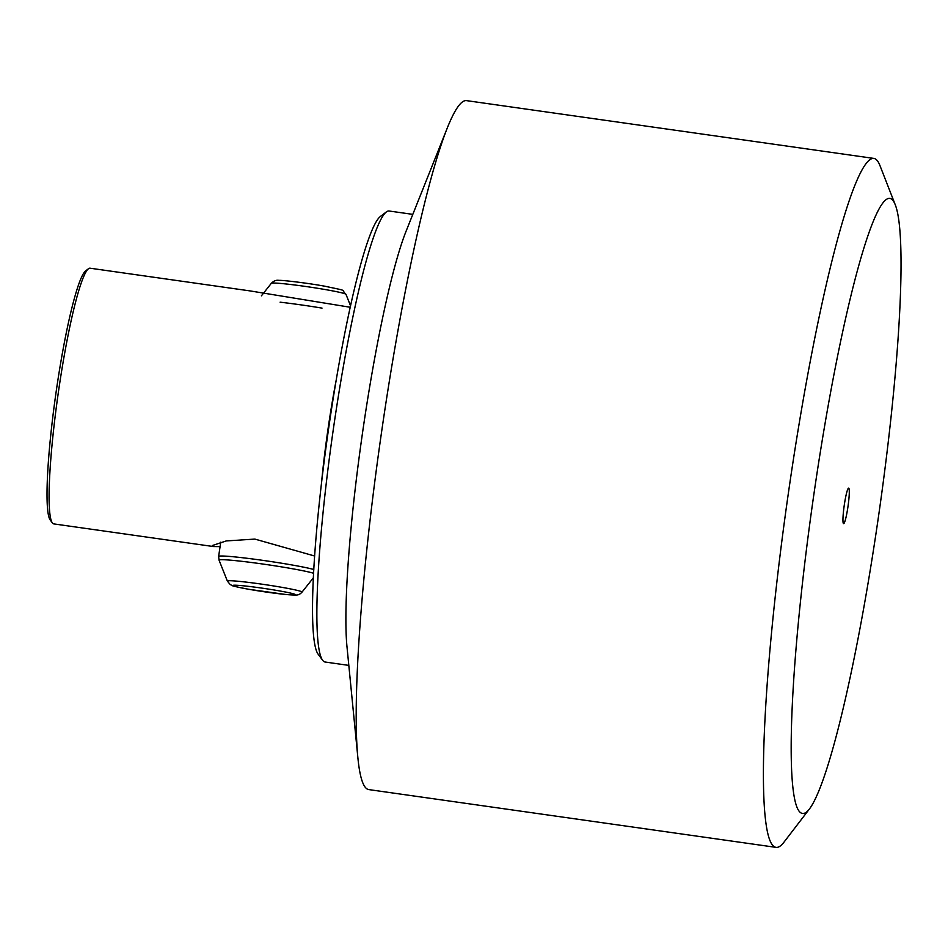 <?xml version="1.0" encoding="UTF-8"?>
<svg xmlns="http://www.w3.org/2000/svg" width="948" height="948" viewBox="0 0 948 948"><rect width="100%" height="100%" fill="white"/><g stroke="black" fill="none" stroke-linecap="round" stroke-linejoin="round"><path stroke-width="1.42" d="M336.078 380.681A129.129 13.947 98.1 0 0 328.518 425.628A129.129 13.947 98.1 0 0 321.384 484.298M220.09 546.617L213.596 546.569L53.787 523.9A129.129 13.947 -81.9 0 1 53.088 523.616A129.129 13.947 -81.9 0 1 52.389 522.929A129.129 13.947 -81.9 0 1 59.084 387.4A129.129 13.947 -81.9 0 1 88.46 268.746A129.129 13.947 -81.9 0 1 90.06 268.201L249.869 290.882L350.168 307.247M213.596 546.569L212.328 545.538L226.276 540.929L254.87 539.092L314.665 556.014M844.336 504.703A17.929 1.932 -81.9 0 1 848.519 488.161A17.929 1.932 -81.9 0 1 847.903 507.097A17.929 1.932 -81.9 0 1 843.483 523.604A17.929 1.932 -81.9 0 1 844.336 504.703M895.232 204.709L879.945 165.556A347.928 37.576 98.1 0 0 875.703 159.157A347.928 37.576 98.1 0 0 873.819 158.411L466.534 100.63A347.928 37.576 98.1 0 0 447.255 128.063A347.928 37.576 98.1 0 0 380.456 439.825A347.928 37.576 98.1 0 0 357.894 757.867A347.928 37.576 98.1 0 0 366.9 788.843A347.928 37.576 98.1 0 0 368.784 789.589L776.057 847.37A347.928 37.576 98.1 0 0 783.937 842.215L809.509 808.869A310.66 33.547 98.1 0 0 879.341 510.616A310.66 33.547 98.1 0 0 895.232 204.709A310.66 33.547 98.1 0 0 891.44 198.997A310.66 33.547 98.1 0 0 815.233 485.092A310.66 33.547 98.1 0 0 800.799 812.803A310.66 33.547 98.1 0 0 809.509 808.869M873.819 158.411A347.928 37.576 98.1 0 0 789.032 488.599A347.928 37.576 98.1 0 0 774.184 846.623A347.928 37.576 98.1 0 0 776.057 847.37M348.817 665.389L325.14 662.024A227.769 24.601 -81.9 0 1 323.908 661.538A227.769 24.601 -81.9 0 1 322.687 660.318A227.769 24.601 -81.9 0 1 332.784 433.058A227.769 24.601 -81.9 0 1 386.298 211.973A227.769 24.601 -81.9 0 1 389.142 211.013L412.807 214.367M386.298 211.973L380.314 216.523A222.389 24.02 98.1 0 0 328.067 432.395A222.389 24.02 98.1 0 0 318.208 654.286L322.687 660.318M447.255 128.063L405.969 231.502A229.558 24.79 98.1 0 0 361.899 437.194A229.558 24.79 98.1 0 0 347.015 647.034L357.894 757.867M52.389 522.929L50.256 520.049A126.57 13.663 -81.9 0 1 55.861 393.776A126.57 13.663 -81.9 0 1 85.604 270.915L88.46 268.746M345.984 294.342C340.024 288.986 350.428 291.676 324.773 286.201C307.282 282.99 281.615 280.016 278.996 280.383C276.33 279.861 273.782 280.845 271.329 283.322A37.742 1.967 8.4 0 1 327.084 289.875A37.742 1.967 8.4 0 1 345.984 294.342L350.499 305.73M280.11 302.187A49 2.548 8.4 0 1 322.024 308.112M227.366 581.1L230.269 584.62C233.267 585.544 226.347 584.975 248.566 589.253L285.834 594.503C297.02 595.095 298.253 596.079 302.009 592.133A37.742 1.967 8.4 0 0 283.12 587.547A37.742 1.967 8.4 0 0 245.544 582.036A37.742 1.967 8.4 0 0 227.366 581.1L219.071 560.209L218.633 556.452A49.971 2.595 8.4 0 1 292.458 565.055A49.971 2.595 8.4 0 1 313.824 569.499M219.071 560.209A49 2.548 8.4 0 1 242.676 561.417A49 2.548 8.4 0 1 291.463 568.575A49 2.548 8.4 0 1 313.622 573.279M248.779 589.277A31.533 1.635 8.4 0 1 237.036 585.283A31.533 1.635 8.4 0 1 279.565 590.924A31.533 1.635 8.4 0 1 291.309 594.917A31.533 1.635 8.4 0 1 248.779 589.277M271.329 283.322L261.399 295.835M218.633 556.452L220.742 542.173M302.009 592.133L313.397 577.782"/></g></svg>
